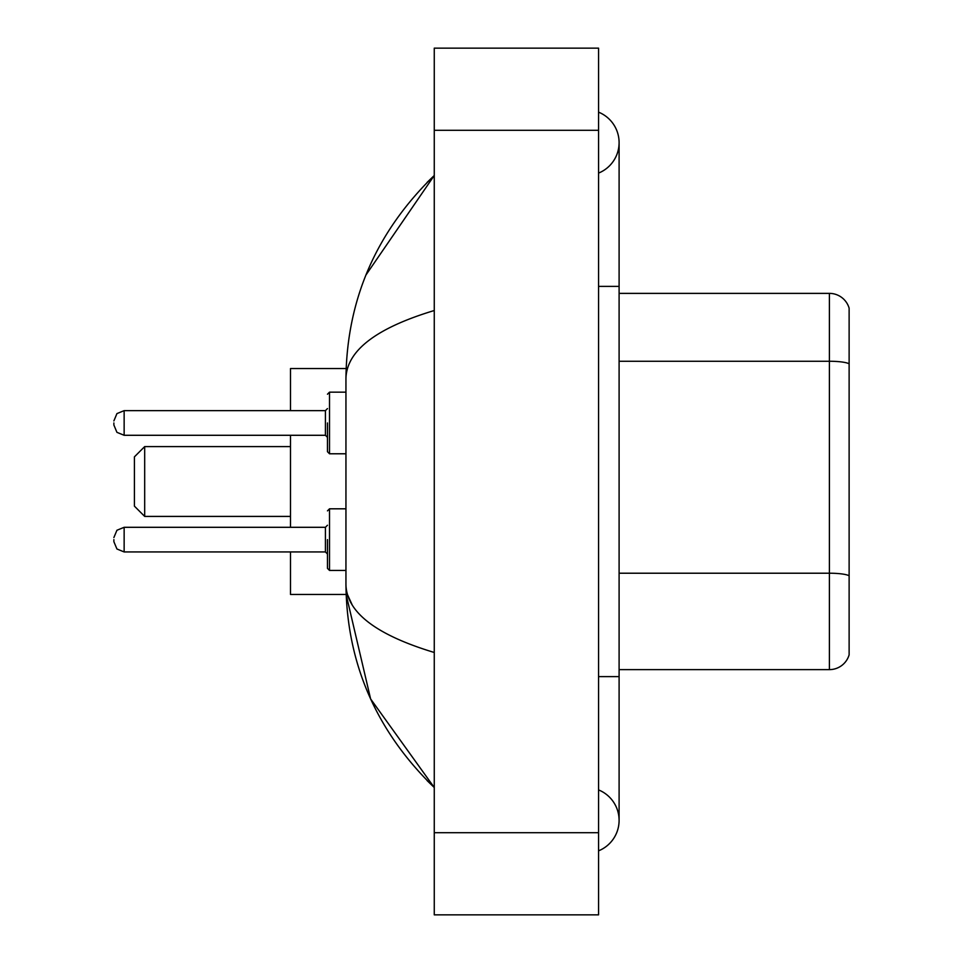 <?xml version="1.0" encoding="UTF-8"?>
<svg xmlns="http://www.w3.org/2000/svg" width="963" height="963" viewBox="0 0 963 963"><rect width="100%" height="100%" fill="white"/><g stroke="black" fill="none" stroke-linecap="round" stroke-linejoin="round"><path stroke-width="1.44" d="M598.565 676.616L619.101 676.616L619.101 142.62A32.862 32.862 0 0 1 598.565 173.087A32.862 32.862 0 0 0 598.565 112.165A32.862 32.862 0 0 1 619.101 142.62A32.862 32.862 0 0 0 598.565 112.165A32.862 32.862 0 0 1 619.101 142.62M598.565 850.835A32.862 32.862 0 0 0 598.565 789.913A32.862 32.862 0 0 1 598.565 850.835A32.862 32.862 0 0 0 619.101 820.38A32.862 32.862 0 0 1 598.565 850.835M434.265 310.519C376.172 328.034 346.74 350.652 345.946 378.399L345.946 584.601C346.608 612.251 376.039 634.882 434.265 652.481M434.265 914.85L598.565 914.85L598.565 48.15L434.265 48.15L434.265 914.85M345.946 378.399C346.824 299.421 376.268 231.782 434.265 175.483L365.952 275.009M290.501 551.943L290.501 594.46L346.126 594.46L370.611 698.921L434.265 787.517C376.268 731.218 346.824 663.579 345.946 584.601M352.109 604.728L347.414 594.46M849.125 308.16A20.536 20.536 0 0 0 829.408 293.378A20.536 20.536 0 0 1 849.125 308.16L849.125 654.84A20.536 20.536 0 0 1 829.408 669.622L619.101 669.622M849.125 363.821A20.536 3.563 180 0 0 829.408 361.257L829.408 293.378L619.101 293.378M849.125 364.11L849.125 575.778A20.536 3.563 180 0 0 829.408 573.214L829.408 361.257L619.101 361.257M144.679 516.409L144.679 446.591L134.411 456.859L134.411 506.141L144.679 516.409L290.501 516.409M290.501 435.288L290.501 527.303M346.126 368.54L290.501 368.54L290.501 410.647M327.468 539.617L327.468 568.375L327.468 539.617M113.875 539.617L113.875 541.675L113.875 539.617M327.468 422.962L327.468 451.719L327.468 422.962M113.875 422.962L113.875 425.02L113.875 422.962M598.565 286.384L619.101 286.384M434.265 832.694L598.565 832.694M434.265 130.306L598.565 130.306M829.408 669.622L829.408 573.214L619.101 573.214M327.468 510.872L329.515 508.813L327.468 510.872L329.515 508.813L327.468 510.872L329.515 508.813L329.515 570.433L327.468 568.375L329.515 570.433L327.468 568.375L329.515 570.433L345.946 570.433M325.41 527.303L124.143 527.303L116.932 530.252L113.875 537.571L116.932 530.252L124.143 527.303L116.932 530.252L113.875 537.571L116.932 530.252L124.143 527.303L116.932 530.252L113.875 537.571L116.932 530.252L124.143 527.303L116.932 530.252L113.875 537.571L116.932 530.252L124.143 527.303L116.932 530.252L113.875 537.571L116.932 530.252L124.143 527.303L124.143 551.943L325.41 551.943L325.41 527.303L327.468 525.244M345.946 392.158L329.515 392.158L329.515 453.778L327.468 451.719M325.41 410.647L124.143 410.647L124.143 435.288L325.41 435.288L325.41 410.647L327.468 408.589M619.101 676.616L619.101 820.38M434.265 175.483L427.115 182.38M434.265 787.517L427.115 780.62M144.679 446.591L290.501 446.591M124.143 551.943L116.932 548.994L113.875 541.675L116.932 548.994L124.143 551.943L116.932 548.994L113.875 541.675L116.932 548.994L124.143 551.943L116.932 548.994L113.875 541.675L116.932 548.994L124.143 551.943L116.932 548.994L113.875 541.675L116.932 548.994L124.143 551.943L116.932 548.994L113.875 541.675L116.932 548.994L124.143 551.943M325.41 551.943L327.468 554.002M329.515 508.813L345.946 508.813M329.515 570.433L327.468 568.375M124.143 435.288L116.932 432.339L113.875 425.02M329.515 453.778L345.946 453.778M124.143 410.647L116.932 413.596L113.875 420.915M325.41 435.288L327.468 437.346M329.515 392.158L327.468 394.216"/></g></svg>
